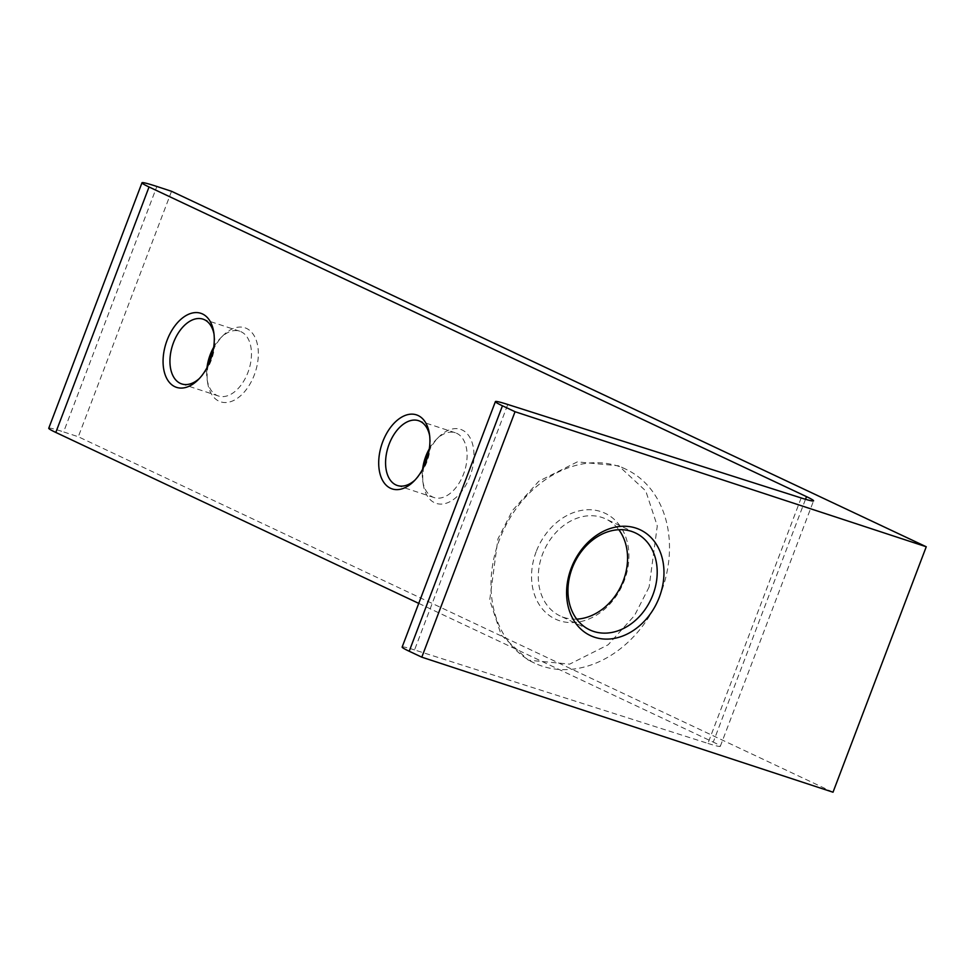 <?xml version="1.0" encoding="UTF-8"?>
<svg xmlns="http://www.w3.org/2000/svg" width="975" height="975" viewBox="0 0 975 975"><rect width="100%" height="100%" fill="white"/><g stroke="black" fill="none" stroke-linecap="round" stroke-linejoin="round"><path stroke-width="0.73" stroke-dasharray="4.88 3.66" d="M415.082 479.992A34.101 20.755 -71.8 0 0 416.288 478.847A34.101 20.755 -71.8 0 0 429.938 437.3A34.101 20.755 -71.8 0 0 429.634 435.642M423.772 466.952A38.963 23.717 -71.8 0 0 423.272 484.429A38.963 23.717 -71.8 0 0 434.558 502.722A38.963 23.717 -71.8 0 0 469.926 476.519A38.963 23.717 -71.8 0 0 462.187 429.999A38.963 23.717 -71.8 0 0 438.872 436.946A38.963 23.717 -71.8 0 0 428.903 451.303M429.329 448.817A34.101 20.755 108.2 0 1 436.386 439.408A34.101 20.755 108.2 0 1 455.337 432.766A34.101 20.755 108.2 0 1 456.788 433.339A34.101 20.755 108.2 0 1 464.003 472.838A34.101 20.755 108.2 0 1 434.058 497.555A34.101 20.755 108.2 0 1 432.607 496.97A34.101 20.755 108.2 0 1 422.748 480.955A34.101 20.755 108.2 0 1 422.626 469.194M208.138 365.393A38.963 23.717 -71.8 0 0 207.651 382.858A38.963 23.717 -71.8 0 0 218.924 401.164A38.963 23.717 -71.8 0 0 254.304 374.961A38.963 23.717 -71.8 0 0 246.553 328.441A38.963 23.717 -71.8 0 0 223.238 335.376A38.963 23.717 -71.8 0 0 213.281 349.745M213.696 347.258A34.101 20.755 108.2 0 1 220.752 337.85A34.101 20.755 108.2 0 1 239.704 331.195A34.101 20.755 108.2 0 1 241.154 331.78A34.101 20.755 108.2 0 1 248.369 371.28A34.101 20.755 108.2 0 1 218.424 395.984A34.101 20.755 108.2 0 1 216.974 395.411A34.101 20.755 108.2 0 1 207.114 379.397A34.101 20.755 108.2 0 1 207.005 367.636M199.448 378.434A34.101 20.755 -71.8 0 0 200.655 377.276A34.101 20.755 -71.8 0 0 214.305 335.729A34.101 20.755 -71.8 0 0 214.012 334.084M536.177 551.704A58.451 46.239 115.2 0 0 559.516 620.722A58.451 46.239 115.2 0 0 624.293 580.637A58.451 46.239 115.2 0 0 600.966 511.631A58.451 46.239 115.2 0 0 536.177 551.704M576.7 619.125A53.576 42.388 -64.8 0 1 560.101 615.92A53.576 42.388 -64.8 0 1 542.551 554.178A53.576 42.388 -64.8 0 1 605.768 518.968A53.576 42.388 -64.8 0 1 618.82 529.717M649.094 587.084L634.518 615.518L608.168 644.78L569.692 664.121L528.34 660.185L501.247 635.066L489.73 600.064L497.92 538.919L512.484 510.486L538.834 481.211L577.322 461.882L618.662 465.818L645.755 490.937L657.284 525.939L649.094 587.084M661.013 592.702A107.165 84.776 -64.8 0 1 534.58 663.122A107.165 84.776 -64.8 0 1 499.468 539.65A107.165 84.776 -64.8 0 1 625.901 469.231A107.165 84.776 -64.8 0 1 661.013 592.702M801.17 497.957L707.935 743.413L414.546 649.935L507.78 404.479M833.016 792.212L78.305 436.751L63.619 431.925L156.853 186.469M171.539 191.295L78.305 436.751M418.75 603.379L713.261 742.097L805.508 499.285M402.151 647.059A38.963 2.316 -159.2 0 1 414.546 649.935M707.935 743.413A38.963 2.316 20.8 0 0 720.318 746.289A38.963 2.316 20.8 0 0 713.261 742.097M48.75 428.244A38.963 2.316 -159.2 0 1 63.619 431.925M429.938 437.3L429.402 433.826M416.288 478.847L413.802 481.309M214.305 335.729L213.769 332.268M200.655 377.276L198.181 379.75M589.753 629.887L560.101 615.92M534.58 663.122L528.34 660.185M218.424 395.984L181.716 383.931M434.058 497.555L397.349 485.489M455.337 432.766L418.616 420.7M239.704 331.195L202.983 319.142M625.901 469.231L618.662 465.818M635.42 532.935L605.768 518.968M720.318 746.289L813.564 500.833M207.114 379.397L207.651 382.858M220.752 337.85L223.238 335.376M422.748 480.955L423.272 484.429M436.386 439.408L438.872 436.946"/><path stroke-width="1.46" d="M418.129 415.533A38.963 23.717 108.2 0 1 429.402 433.826A38.963 23.717 108.2 0 1 413.802 481.309A38.963 23.717 108.2 0 1 390.5 488.256A38.963 23.717 108.2 0 1 382.748 441.736A38.963 23.717 108.2 0 1 418.129 415.533M429.634 435.642A34.101 20.755 -71.8 0 0 420.067 421.285A34.101 20.755 -71.8 0 0 418.616 420.7A34.101 20.755 -71.8 0 0 388.672 445.417A34.101 20.755 -71.8 0 0 395.899 484.916A34.101 20.755 -71.8 0 0 397.349 485.489A34.101 20.755 -71.8 0 0 415.082 479.992M202.495 313.962A38.963 23.717 108.2 0 1 213.769 332.268A38.963 23.717 108.2 0 1 198.181 379.75A38.963 23.717 108.2 0 1 174.866 386.697A38.963 23.717 108.2 0 1 167.115 340.178A38.963 23.717 108.2 0 1 202.495 313.962M214.012 334.084A34.101 20.755 -71.8 0 0 204.433 319.715A34.101 20.755 -71.8 0 0 202.983 319.142A34.101 20.755 -71.8 0 0 173.038 343.846A34.101 20.755 -71.8 0 0 180.265 383.358A34.101 20.755 -71.8 0 0 181.716 383.931A34.101 20.755 -71.8 0 0 199.448 378.434M618.82 529.717A53.576 42.388 -64.8 0 1 623.317 580.71A53.576 42.388 -64.8 0 1 576.7 619.125M659.344 597.151A58.451 46.239 -64.8 0 1 594.555 637.223A58.451 46.239 -64.8 0 1 571.216 568.206A58.451 46.239 -64.8 0 1 636.005 528.133A58.451 46.239 -64.8 0 1 659.344 597.151M572.203 568.145A53.576 42.388 115.2 0 0 589.753 629.887A53.576 42.388 115.2 0 0 652.97 594.665A53.576 42.388 115.2 0 0 635.42 532.935A53.576 42.388 115.2 0 0 572.203 568.145M515.044 411.718L421.797 657.174L833.016 792.212L926.25 546.756L171.539 191.295L156.853 186.469A38.963 2.316 20.8 0 0 141.984 182.788A38.963 2.316 20.8 0 0 149.041 186.981L806.508 496.641A38.963 2.316 -159.2 0 1 813.564 500.833A38.963 2.316 -159.2 0 1 801.17 497.957L507.78 404.479A38.963 2.316 20.8 0 0 495.398 401.602A38.963 2.316 20.8 0 0 502.454 405.795L515.044 411.718L926.25 546.756M502.454 405.795L409.207 651.251L421.797 657.174M213.281 349.745A38.963 23.717 -71.8 0 0 208.138 365.393M428.903 451.303A38.963 23.717 -71.8 0 0 423.772 466.952M149.041 186.981L55.807 432.437L418.75 603.379M409.207 651.251A38.963 2.316 -159.2 0 1 402.151 647.059L495.398 401.602M55.807 432.437A38.963 2.316 -159.2 0 1 48.75 428.244L141.984 182.788M422.626 469.194A34.101 20.755 108.2 0 1 429.329 448.817M207.005 367.636A34.101 20.755 108.2 0 1 213.696 347.258M805.508 499.285L806.508 496.641"/></g></svg>

